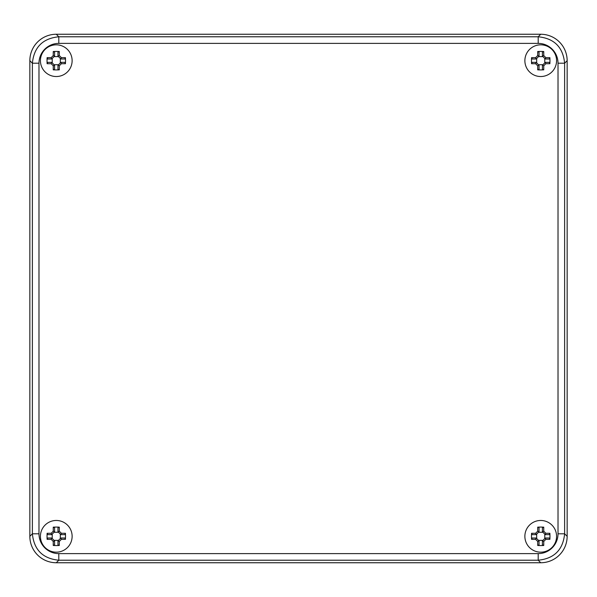 <?xml version="1.0" encoding="UTF-8"?>
<svg xmlns="http://www.w3.org/2000/svg" width="597" height="597" viewBox="0 0 597 597"><rect width="100%" height="100%" fill="white"/><g stroke="black" fill="none" stroke-linecap="round" stroke-linejoin="round"><path stroke-width="0.9" d="M56.275 44.827A15.858 15.858 0 0 1 70.006 68.603A15.858 15.858 0 0 1 42.544 68.603A15.858 15.858 0 0 1 56.275 44.827M56.275 520.465A15.858 15.858 0 0 1 70.006 544.248A15.858 15.858 0 0 1 42.544 544.248A15.858 15.858 0 0 1 56.275 520.465M540.725 44.827A15.858 15.858 0 0 1 554.456 68.603A15.858 15.858 0 0 1 526.994 68.603A15.858 15.858 0 0 1 540.725 44.827M540.725 520.465A15.858 15.858 0 0 1 554.456 544.248A15.858 15.858 0 0 1 526.994 544.248A15.858 15.858 0 0 1 540.725 520.465M38.984 63.207A19.828 19.82 -135 0 1 58.804 43.387L58.804 36.783C42.783 38.38 33.977 47.193 32.38 63.207L32.38 533.793C33.977 549.807 42.783 558.62 58.804 560.217L58.804 553.613A19.828 19.82 135 0 1 38.984 533.793L38.984 63.207L32.38 63.207L29.85 60.678L29.85 536.322A26.432 26.425 135 0 0 56.267 562.747L58.804 560.217L538.196 560.217C554.217 558.62 563.023 549.807 564.62 533.793L558.016 533.793A19.828 19.82 45 0 1 538.196 553.613L58.804 553.613M538.196 553.613L538.196 560.217L540.733 562.747A26.432 26.425 45 0 0 567.15 536.322L564.62 533.793L564.62 63.207C563.023 47.193 554.217 38.38 538.196 36.783L58.804 36.783L56.267 34.253L540.733 34.253L538.196 36.783L538.196 43.387A19.828 19.82 -45 0 1 558.016 63.207L564.62 63.207L567.15 60.678A26.432 26.425 -45 0 0 540.733 34.253M540.733 562.747L56.267 562.747M56.267 34.253A26.432 26.425 -135 0 0 29.85 60.678L29.85 60.678M567.15 60.678L567.15 536.322M29.85 536.322L32.38 533.793L38.984 533.793M539.039 531.74L539.039 527.793L537.696 527.158L537.696 531.203A219.009 142.735 65.7 0 0 539.024 531.755L536.158 534.621A219.009 142.735 24.3 0 0 535.613 533.285L531.569 533.285A27.992 13.992 90 0 0 531.569 539.352L532.196 538.009L536.158 538.024A219.009 142.735 -24.3 0 1 535.613 539.352L537.696 541.434A219.009 142.735 -65.7 0 1 539.024 540.889L536.158 538.024M537.696 531.203L535.613 533.285M536.143 534.636L532.196 534.636L531.569 533.285M531.569 539.352L535.613 539.352M539.039 540.904L539.039 544.852L537.696 545.479A27.992 13.992 0 0 0 543.755 545.479L542.412 544.852L542.412 540.904M537.696 541.434L537.696 545.479M543.755 545.479L543.755 541.434A219.009 142.735 -114.3 0 0 542.427 540.889L545.292 538.024A219.009 142.735 -155.7 0 0 545.837 539.352L549.882 539.352A27.992 13.992 -90 0 0 549.882 533.285L549.255 534.636L545.307 534.636M543.755 541.434L545.837 539.352M545.307 538.009L549.255 538.009L549.882 539.352M549.882 533.285L545.837 533.285A219.009 142.735 155.7 0 0 545.292 534.621L542.412 531.74A219.009 142.735 114.3 0 0 543.755 531.203L543.755 527.158A27.992 13.992 180 0 0 537.696 527.158M545.837 533.285L543.755 531.203M542.412 531.74L542.412 527.793L543.755 527.158M542.942 532.27L538.509 532.27M536.673 534.106L536.673 538.539M538.509 540.375L542.942 540.375M544.777 538.539L544.777 534.106M539.039 56.096L539.039 52.148L537.696 51.521L537.696 55.566A219.009 142.735 65.7 0 0 539.024 56.111L536.143 58.991A219.009 142.735 24.3 0 0 535.613 57.648L531.569 57.648A27.992 13.992 90 0 0 531.569 63.715L532.196 62.364L536.143 62.364M537.696 55.566L535.613 57.648M536.143 58.991L532.196 58.991L531.569 57.648M531.569 63.715L535.613 63.715A219.009 142.735 -24.3 0 0 536.158 62.379L539.024 65.245A219.009 142.735 -65.7 0 0 537.696 65.797L537.696 69.842A27.992 13.992 0 0 0 543.755 69.842L542.412 69.207L542.427 65.245A219.009 142.735 -114.3 0 1 543.755 65.797L545.837 63.715A219.009 142.735 -155.7 0 1 545.292 62.379L542.427 65.245M535.613 63.715L537.696 65.797M539.039 65.26L539.039 69.207L537.696 69.842M543.755 69.842L543.755 65.797M545.307 62.364L549.255 62.364L549.882 63.715A27.992 13.992 -90 0 0 549.882 57.648L549.255 58.991L545.307 58.991M545.837 63.715L549.882 63.715M549.882 57.648L545.837 57.648A219.009 142.735 155.7 0 0 545.292 58.976L542.427 56.111A219.009 142.735 114.3 0 0 543.755 55.566L543.755 51.521A27.992 13.992 180 0 0 537.696 51.521M545.837 57.648L543.755 55.566M542.412 56.096L542.412 52.148L543.755 51.521M542.942 56.625L538.509 56.625M536.673 58.461L536.673 62.894M538.509 64.73L542.942 64.73M544.777 62.894L544.777 58.461M54.588 56.096L54.588 52.148L53.245 51.521L53.245 55.566A219.009 142.735 65.7 0 0 54.573 56.111L51.708 58.976A219.009 142.735 24.3 0 0 51.163 57.648L47.118 57.648A27.992 13.992 90 0 0 47.118 63.715L47.745 62.364L51.693 62.364M53.245 55.566L51.163 57.648M51.693 58.991L47.745 58.991L47.118 57.648M47.118 63.715L51.163 63.715A219.009 142.735 -24.3 0 0 51.708 62.379L54.588 65.26A219.009 142.735 -65.7 0 0 53.245 65.797L53.245 69.842A27.992 13.992 0 0 0 59.304 69.842L57.961 69.207L57.961 65.26M51.163 63.715L53.245 65.797M54.588 65.26L54.588 69.207L53.245 69.842M59.304 69.842L59.304 65.797A219.009 142.735 -114.3 0 0 57.976 65.245L60.842 62.379A219.009 142.735 -155.7 0 0 61.387 63.715L65.431 63.715A27.992 13.992 -90 0 0 65.431 57.648L64.804 58.991L60.842 58.976A219.009 142.735 155.7 0 1 61.387 57.648L59.304 55.566A219.009 142.735 114.3 0 1 57.976 56.111L60.842 58.976M59.304 65.797L61.387 63.715M60.857 62.364L64.804 62.364L65.431 63.715M65.431 57.648L61.387 57.648M57.961 56.096L57.961 52.148L59.304 51.521A27.992 13.992 180 0 0 53.245 51.521M59.304 55.566L59.304 51.521M58.491 56.625L54.058 56.625M52.223 58.461L52.223 62.894M54.058 64.73L58.491 64.73M60.327 62.894L60.327 58.461M54.588 531.74L54.588 527.793L53.245 527.158L53.245 531.203A219.009 142.735 65.7 0 0 54.573 531.755L51.708 534.621A219.009 142.735 24.3 0 0 51.163 533.285L47.118 533.285A27.992 13.992 90 0 0 47.118 539.352L47.745 538.009L51.693 538.009M53.245 531.203L51.163 533.285M51.693 534.636L47.745 534.636L47.118 533.285M47.118 539.352L51.163 539.352A219.009 142.735 -24.3 0 0 51.708 538.024L54.573 540.889A219.009 142.735 -65.7 0 0 53.245 541.434L53.245 545.479A27.992 13.992 0 0 0 59.304 545.479L57.961 544.852L57.961 540.904M51.163 539.352L53.245 541.434M54.588 540.904L54.588 544.852L53.245 545.479M59.304 545.479L59.304 541.434A219.009 142.735 -114.3 0 0 57.976 540.889L60.857 538.009A219.009 142.735 -155.7 0 0 61.387 539.352L65.431 539.352A27.992 13.992 -90 0 0 65.431 533.285L64.804 534.636L60.857 534.636M59.304 541.434L61.387 539.352M60.857 538.009L64.804 538.009L65.431 539.352M65.431 533.285L61.387 533.285A219.009 142.735 155.7 0 0 60.842 534.621L57.976 531.755A219.009 142.735 114.3 0 0 59.304 531.203L59.304 527.158A27.992 13.992 180 0 0 53.245 527.158M61.387 533.285L59.304 531.203M57.961 531.74L57.961 527.793L59.304 527.158M58.491 532.27L54.058 532.27M52.223 534.106L52.223 538.539M54.058 540.375L58.491 540.375M60.327 538.539L60.327 534.106M58.804 43.387L538.196 43.387M558.016 63.207L558.016 533.793"/></g></svg>
